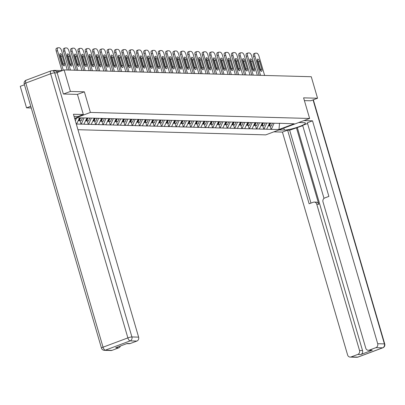 <?xml version="1.0" encoding="UTF-8"?>
<svg xmlns="http://www.w3.org/2000/svg" width="405" height="405" viewBox="0 0 405 405"><rect width="100%" height="100%" fill="white"/><g stroke="black" fill="none" stroke-linecap="round" stroke-linejoin="round"><path stroke-width="0.61" d="M77.957 129.711L265.746 134.875L309.623 118.468L90.406 112.438L74.631 118.336M30.755 106.267L26.538 107.846L31.251 107.973M26.538 107.846L20.25 86.341L24.467 84.766M279.536 123.383L278.974 129.499L294.238 123.788L279.116 123.267M278.974 129.499L271.092 129.387L270.094 125.96M269.679 123.004L266.642 129.266L271.092 129.387M266.905 129.165L263.782 129.185L262.784 125.763M262.369 122.806L259.332 129.063L263.782 129.185M259.595 128.962L256.471 128.982L255.474 125.56M255.059 122.604L252.021 128.861L256.471 128.982M252.285 128.765L249.161 128.785L248.164 125.358M247.749 122.401L244.711 128.658L249.161 128.785M244.974 128.562L241.851 128.582L240.853 125.155M240.438 122.204L237.401 128.461L241.851 128.582M237.664 128.36L234.541 128.38L233.543 124.958M233.128 122.001L230.091 128.258L234.541 128.38M230.354 128.162L227.23 128.177L226.233 124.755M225.818 121.799L222.78 128.056L227.23 128.177M223.044 127.96L219.92 127.98L218.923 124.553M218.508 121.596L215.47 127.858L219.92 127.98M215.733 127.757L212.61 127.778L211.612 124.355M211.197 121.399L208.16 127.656L212.61 127.778M208.423 127.555L205.3 127.575L204.302 124.153M203.887 121.196L200.85 127.453L205.3 127.575M201.113 127.357L197.989 127.378L196.992 123.95M196.577 120.994L193.539 127.251L197.989 127.378M193.803 127.155L190.679 127.175L189.682 123.748M189.267 120.796L186.229 127.054L190.679 127.175M186.492 126.952L183.369 126.973L182.366 123.55M181.956 120.594L178.919 126.851L183.369 126.973M179.182 126.755L176.059 126.77L175.056 123.348M174.646 120.391L171.609 126.649L176.059 126.77M171.872 126.552L168.748 126.573L167.746 123.145M167.336 120.189L164.298 126.451L168.748 126.573M164.562 126.35L161.438 126.37L160.436 122.948M160.026 119.991L156.988 126.249L161.438 126.37M157.251 126.147L154.128 126.168L153.125 122.745M152.715 119.789L149.678 126.046L154.128 126.168M149.941 125.95L146.818 125.97L145.815 122.543M145.405 119.586L142.368 125.844L146.818 125.97M142.631 125.747L139.507 125.768L138.505 122.34M138.095 119.389L135.057 125.646L139.507 125.768M135.321 125.545L132.197 125.565L131.195 122.143M130.785 119.186L127.747 125.444L132.197 125.565M128.01 125.347L124.887 125.368L123.884 121.94M123.474 118.984L120.437 125.241L124.887 125.368M120.7 125.145L117.577 125.165L116.574 121.738M116.164 118.781L113.127 125.044L117.577 125.165M113.39 124.942L110.266 124.963L109.264 121.54M108.854 118.584L105.816 124.841L110.266 124.963M106.08 124.74L102.956 124.76L101.954 121.338M101.544 118.382L98.506 124.639L102.956 124.76M98.769 124.543L95.646 124.563L94.643 121.135M94.233 118.179L91.196 124.441L95.646 124.563M91.459 124.34L88.336 124.36L87.333 120.938M86.923 117.982L83.886 124.239L88.336 124.36M84.149 124.138L81.025 124.158L80.023 120.736M79.567 117.885L76.575 124.036L81.025 124.158M76.839 123.94L76.267 123.925M74.748 118.726L77.178 117.82L85.06 117.931L279.313 123.378M266.774 123.029L264.045 129.089M259.463 122.831L256.735 128.886M252.153 122.629L249.424 128.684M244.843 122.426L242.114 128.481M237.532 122.229L234.804 128.284M230.222 122.026L227.494 128.081M222.912 121.824L220.183 127.879M215.602 121.627L212.873 127.681M208.291 121.424L205.563 127.479M200.981 121.222L198.253 127.276M193.671 121.019L190.942 127.074M186.361 120.822L183.632 126.876M179.05 120.619L176.322 126.674M171.74 120.417L169.012 126.471M164.43 120.219L161.701 126.274M157.12 120.017L154.391 126.071M149.81 119.814L147.081 125.869M142.499 119.612L139.771 125.666M135.189 119.414L132.46 125.469M127.879 119.212L125.15 125.266M120.568 119.009L117.84 125.064M113.258 118.812L110.53 124.867M105.948 118.609L103.219 124.664M98.638 118.407L95.909 124.462M91.328 118.204L88.599 124.264M84.017 118.007L81.289 124.062M76.606 118.032L75.355 120.806M55.141 70.834A1.554 1.387 -88.4 0 0 53.713 70.45L52.959 70.728M77.446 94.411L84.377 91.819L70.409 91.434L63.524 94.011M70.409 91.434L64.122 69.933L57.09 72.561M310.665 100.81L317.555 98.233L311.268 76.727L64.122 69.933M317.555 98.233L303.593 97.848L309.623 118.468M84.377 91.819L90.406 112.438M274.084 123.231L271.355 129.286M57.854 47.765A3.108 1.321 69.5 0 0 57.535 50.635L56.219 51.126A3.108 1.321 -110.5 0 1 56.538 48.256L57.854 47.765A3.108 1.321 69.5 0 1 58.077 47.724L59.343 47.76A3.108 1.321 69.5 0 1 61.611 50.746L67.245 70.019M57.535 50.635L63.271 70.252M62.248 63.57A2.435 1.038 69.5 0 0 64.203 65.878A2.435 1.038 69.5 0 0 64.451 63.631L62.213 55.971A2.435 1.038 69.5 0 0 60.259 53.662A2.435 1.038 69.5 0 0 60.006 55.91L62.248 63.57M56.219 51.126L61.909 70.581M63.317 65.524A2.435 1.038 69.5 0 0 63.134 64.122L60.897 56.462A2.435 1.038 69.5 0 0 59.824 54.513M65.164 47.962A3.108 1.321 69.5 0 0 64.846 50.833L63.529 51.324A3.108 1.321 -110.5 0 1 63.848 48.453L65.164 47.962A3.108 1.321 69.5 0 1 65.387 47.927L66.653 47.962A3.108 1.321 69.5 0 1 68.921 50.944L74.555 70.217M64.846 50.833L70.48 70.105M69.559 63.772A2.435 1.038 69.5 0 0 71.513 66.081A2.435 1.038 69.5 0 0 71.761 63.833L69.523 56.173A2.435 1.038 69.5 0 0 67.569 53.865A2.435 1.038 69.5 0 0 67.316 56.113L69.559 63.772M63.529 51.324L69.007 70.065M70.627 65.721A2.435 1.038 69.5 0 0 70.445 64.324L68.207 56.665A2.435 1.038 69.5 0 0 67.134 54.715M78.302 120.685L78.818 120.7L79.972 117.895M82.382 117.961L81.233 120.766L78.919 120.457M80.58 117.911L79.426 120.72M72.475 48.165A3.108 1.321 69.5 0 0 72.156 51.035L70.84 51.526A3.108 1.321 -110.5 0 1 71.159 48.656L72.475 48.165A3.108 1.321 69.5 0 1 72.697 48.129L73.963 48.165A3.108 1.321 69.5 0 1 76.231 51.146L81.866 70.419M72.156 51.035L77.79 70.308M76.869 63.975A2.435 1.038 69.5 0 0 78.823 66.283A2.435 1.038 69.5 0 0 79.071 64.031L76.834 56.376A2.435 1.038 69.5 0 0 74.879 54.067A2.435 1.038 69.5 0 0 74.626 56.315L76.869 63.975M70.84 51.526L76.317 70.267M77.937 65.924A2.435 1.038 69.5 0 0 77.755 64.527L75.517 56.867A2.435 1.038 69.5 0 0 74.444 54.913M85.612 120.887L86.128 120.903L87.323 117.992M89.692 118.164L88.543 120.968L86.23 120.66M87.936 118.007L86.736 120.918M79.785 48.367A3.108 1.321 69.5 0 0 79.466 51.238L78.15 51.729A3.108 1.321 -110.5 0 1 78.469 48.858L79.785 48.367A3.108 1.321 69.5 0 1 80.008 48.327L81.273 48.362A3.108 1.321 69.5 0 1 83.541 51.349L89.176 70.622M79.466 51.238L85.101 70.51M84.179 64.172A2.435 1.038 69.5 0 0 86.133 66.481A2.435 1.038 69.5 0 0 86.381 64.233L84.144 56.573A2.435 1.038 69.5 0 0 82.19 54.265A2.435 1.038 69.5 0 0 81.942 56.513L84.179 64.172M78.15 51.729L83.627 70.47M85.247 66.126A2.435 1.038 69.5 0 0 85.065 64.724L82.828 57.07A2.435 1.038 69.5 0 0 81.754 55.115M92.922 121.09L93.439 121.105L94.633 118.194M97.003 118.361L95.853 121.171L93.54 120.862M95.246 118.209L94.046 121.12M87.095 48.565A3.108 1.321 69.5 0 0 86.776 51.435L85.46 51.931A3.108 1.321 -110.5 0 1 85.779 49.061L87.095 48.565A3.108 1.321 69.5 0 1 87.318 48.529L88.584 48.565A3.108 1.321 69.5 0 1 90.852 51.551L96.491 70.824M86.776 51.435L92.411 70.708M91.489 64.375A2.435 1.038 69.5 0 0 93.444 66.683A2.435 1.038 69.5 0 0 93.692 64.436L91.454 56.776A2.435 1.038 69.5 0 0 89.5 54.467A2.435 1.038 69.5 0 0 89.252 56.715L91.489 64.375M85.46 51.931L90.938 70.667M92.558 66.324A2.435 1.038 69.5 0 0 92.375 64.927L90.138 57.267A2.435 1.038 69.5 0 0 89.065 55.318M100.232 121.292L100.749 121.303L101.944 118.392M104.313 118.564L103.164 121.368L100.85 121.06M102.556 118.412L101.356 121.323M94.405 48.767A3.108 1.321 69.5 0 0 94.087 51.637L92.77 52.129A3.108 1.321 -110.5 0 1 93.089 49.258L94.405 48.767A3.108 1.321 69.5 0 1 94.633 48.732L95.894 48.767A3.108 1.321 69.5 0 1 98.162 51.749L103.801 71.022M94.087 51.637L99.721 70.91M98.8 64.577A2.435 1.038 69.5 0 0 100.754 66.886A2.435 1.038 69.5 0 0 101.002 64.638L98.764 56.978A2.435 1.038 69.5 0 0 96.81 54.67A2.435 1.038 69.5 0 0 96.562 56.918L98.8 64.577M92.77 52.129L98.248 70.87M99.868 66.526A2.435 1.038 69.5 0 0 99.686 65.129L97.448 57.469A2.435 1.038 69.5 0 0 96.375 55.52M107.543 121.49L108.059 121.505L109.254 118.594M111.623 118.766L110.474 121.571L108.16 121.262M109.866 118.609L108.667 121.52M74.049 116.346L78.15 116.458L83.329 114.524L73.437 114.251L138.616 337.137A3.108 2.769 91.6 0 1 136.844 341.071L130.177 343.561A3.108 2.769 91.6 0 1 129.23 343.724L126.714 343.653M57.211 72.895L54.68 72.829A3.108 2.769 -88.4 0 0 52.134 70.708L54.66 70.779A3.108 2.769 91.6 0 1 57.211 72.895L63.383 94.006L77.441 94.395L83.329 114.524M120.406 346.012A3.108 2.769 91.6 0 1 118.68 347.86L112.013 350.355A3.108 2.769 91.6 0 1 111.066 350.517L104.363 350.33A3.108 2.769 -88.4 0 0 105.31 350.173L112.013 350.355M130.177 343.561L127.175 343.481L115.683 347.779L118.68 347.86M298.768 122.528L304.115 122.674A11.649 1.792 163.7 0 1 305.421 123.095A11.649 1.792 163.7 0 1 297.204 127.322A11.649 1.792 163.7 0 1 284.371 130.056L279.025 129.909M273.846 131.848L282.427 132.081L287.606 130.147L309.136 203.786L313.262 202.247A3.108 2.769 -88.4 0 1 314.209 202.085A3.108 2.769 -88.4 0 1 316.756 204.206L359.539 350.507L362.536 350.588A3.108 2.769 91.6 0 1 360.764 354.517L372.261 350.219A3.108 2.769 91.6 0 1 371.314 350.381L368.312 350.295A3.108 2.769 -88.4 0 0 369.259 350.138L375.931 347.642A3.108 2.769 -88.4 0 0 377.698 343.713L384.401 343.896L313.055 99.913M302.753 125.687L289.666 130.202L287.606 130.147M307.562 123.51L302.651 125.347L324.005 198.374M368.312 350.295A3.108 2.769 -88.4 0 1 365.766 348.178L322.988 201.877A3.108 2.769 -88.4 0 1 324.754 197.944L328.88 196.405L307.344 122.761L312.523 120.827L377.698 343.713M303.947 120.589L312.523 120.827M282.427 132.081L347.601 354.967A3.108 2.769 -88.4 0 0 350.148 357.089A3.108 2.769 -88.4 0 0 351.094 356.932L357.767 354.436A3.108 2.769 -88.4 0 0 359.539 350.507M310.792 100.759L304.408 100.637M296.419 127.676L318.816 204.262L316.756 204.206M297.361 127.702L362.536 350.588M289.666 130.202L310.979 203.097M314.209 202.085L316.27 202.141A3.108 2.769 91.6 0 1 318.816 204.262M101.716 48.97A3.108 1.321 69.5 0 0 101.397 51.84L100.081 52.331A3.108 1.321 -110.5 0 1 100.399 49.461L101.716 48.97A3.108 1.321 69.5 0 1 101.944 48.934L103.204 48.964A3.108 1.321 69.5 0 1 105.472 51.951L111.112 71.224M101.397 51.84L107.031 71.113M106.11 64.775A2.435 1.038 69.5 0 0 108.064 67.083A2.435 1.038 69.5 0 0 108.312 64.835L106.075 57.176A2.435 1.038 69.5 0 0 104.12 54.867A2.435 1.038 69.5 0 0 103.872 57.12L106.11 64.775M100.081 52.331L105.558 71.072M107.178 66.729A2.435 1.038 69.5 0 0 106.996 65.332L104.758 57.672A2.435 1.038 69.5 0 0 103.685 55.718M114.853 121.692L115.369 121.708L116.564 118.797M118.933 118.964L117.784 121.773L115.471 121.465M117.177 118.812L115.977 121.723M109.026 49.167A3.108 1.321 69.5 0 0 108.707 52.037L107.391 52.534A3.108 1.321 -110.5 0 1 107.71 49.663L109.026 49.167A3.108 1.321 69.5 0 1 109.254 49.132L110.514 49.167A3.108 1.321 69.5 0 1 112.782 52.154L118.422 71.427M108.707 52.037L114.342 71.31M113.42 64.977A2.435 1.038 69.5 0 0 115.374 67.286A2.435 1.038 69.5 0 0 115.622 65.038L113.385 57.378A2.435 1.038 69.5 0 0 111.431 55.07A2.435 1.038 69.5 0 0 111.183 57.318L113.42 64.977M107.391 52.534L112.868 71.27M114.488 66.926A2.435 1.038 69.5 0 0 114.306 65.529L112.069 57.869A2.435 1.038 69.5 0 0 110.995 55.92M122.163 121.895L122.68 121.91L123.874 118.994M126.244 119.166L125.094 121.976L122.781 121.662M124.487 119.014L123.287 121.925M116.336 49.369A3.108 1.321 69.5 0 0 116.017 52.24L114.701 52.731A3.108 1.321 -110.5 0 1 115.02 49.861L116.336 49.369A3.108 1.321 69.5 0 1 116.564 49.334L117.825 49.369A3.108 1.321 69.5 0 1 120.093 52.351L125.732 71.624M116.017 52.24L121.652 71.513M120.73 65.18A2.435 1.038 69.5 0 0 122.685 67.488A2.435 1.038 69.5 0 0 122.933 65.24L120.695 57.581A2.435 1.038 69.5 0 0 118.741 55.272A2.435 1.038 69.5 0 0 118.493 57.52L120.73 65.18M114.701 52.731L120.179 71.472M121.799 67.129A2.435 1.038 69.5 0 0 121.616 65.731L119.379 58.072A2.435 1.038 69.5 0 0 118.306 56.123M129.473 122.092L129.99 122.107L131.185 119.197M133.554 119.369L132.405 122.173L130.091 121.864M131.797 119.212L130.597 122.128M123.647 49.572A3.108 1.321 69.5 0 0 123.328 52.442L122.011 52.934A3.108 1.321 -110.5 0 1 122.33 50.063L123.647 49.572A3.108 1.321 69.5 0 1 123.874 49.537L125.135 49.572A3.108 1.321 69.5 0 1 127.403 52.554L133.042 71.827M123.328 52.442L128.962 71.715M128.041 65.377A2.435 1.038 69.5 0 0 129.995 67.691A2.435 1.038 69.5 0 0 130.243 65.438L128.005 57.783A2.435 1.038 69.5 0 0 126.051 55.47A2.435 1.038 69.5 0 0 125.803 57.723L128.041 65.377M122.011 52.934L127.489 71.675M129.109 67.331A2.435 1.038 69.5 0 0 128.927 65.934L126.689 58.274A2.435 1.038 69.5 0 0 125.616 56.32M136.784 122.295L137.3 122.31L138.495 119.399M140.869 119.571L139.715 122.376L137.401 122.067M139.107 119.414L137.908 122.325M130.957 49.774A3.108 1.321 69.5 0 0 130.638 52.645L129.322 53.136A3.108 1.321 -110.5 0 1 129.64 50.266L130.957 49.774A3.108 1.321 69.5 0 1 131.185 49.734L132.445 49.769A3.108 1.321 69.5 0 1 134.713 52.756L140.353 72.029M130.638 52.645L136.272 71.918M135.351 65.58A2.435 1.038 69.5 0 0 137.305 67.888A2.435 1.038 69.5 0 0 137.553 65.64L135.316 57.981A2.435 1.038 69.5 0 0 133.361 55.672A2.435 1.038 69.5 0 0 133.113 57.92L135.351 65.58M129.322 53.136L134.799 71.877M136.419 67.534A2.435 1.038 69.5 0 0 136.237 66.131L133.999 58.477A2.435 1.038 69.5 0 0 132.926 56.523M144.094 122.497L144.61 122.512L145.805 119.602M148.179 119.769L147.025 122.578L144.712 122.269M146.418 119.617L145.218 122.528M138.267 49.972A3.108 1.321 69.5 0 0 137.948 52.842L136.632 53.338A3.108 1.321 -110.5 0 1 136.951 50.468L138.267 49.972A3.108 1.321 69.5 0 1 138.495 49.936L139.755 49.972A3.108 1.321 69.5 0 1 142.023 52.954L147.663 72.227M137.948 52.842L143.583 72.115M142.661 65.782A2.435 1.038 69.5 0 0 144.615 68.091A2.435 1.038 69.5 0 0 144.863 65.843L142.626 58.183A2.435 1.038 69.5 0 0 140.672 55.875A2.435 1.038 69.5 0 0 140.424 58.123L142.661 65.782M136.632 53.338L142.109 72.075M143.729 67.731A2.435 1.038 69.5 0 0 143.547 66.334L141.31 58.674A2.435 1.038 69.5 0 0 140.236 56.725M151.404 122.7L151.921 122.71L153.115 119.799M155.49 119.971L154.335 122.776L152.022 122.467M153.728 119.819L152.528 122.73M145.577 50.174A3.108 1.321 69.5 0 0 145.258 53.045L143.942 53.536A3.108 1.321 -110.5 0 1 144.261 50.665L145.577 50.174A3.108 1.321 69.5 0 1 145.805 50.139L147.066 50.174A3.108 1.321 69.5 0 1 149.334 53.156L154.973 72.429M145.258 53.045L150.893 72.318M149.971 65.985A2.435 1.038 69.5 0 0 151.926 68.293A2.435 1.038 69.5 0 0 152.174 66.045L149.936 58.386A2.435 1.038 69.5 0 0 147.982 56.077A2.435 1.038 69.5 0 0 147.734 58.325L149.971 65.985M143.942 53.536L149.425 72.277M151.04 67.934A2.435 1.038 69.5 0 0 150.857 66.536L148.62 58.877A2.435 1.038 69.5 0 0 147.547 56.928M158.714 122.897L159.231 122.912L160.426 120.001M162.8 120.174L161.646 122.978L159.332 122.669M161.038 120.017L159.838 122.928M152.887 50.377A3.108 1.321 69.5 0 0 152.569 53.247L151.252 53.738A3.108 1.321 -110.5 0 1 151.571 50.868L152.887 50.377A3.108 1.321 69.5 0 1 153.115 50.341L154.381 50.372A3.108 1.321 69.5 0 1 156.644 53.359L162.284 72.632M152.569 53.247L158.203 72.52M157.282 66.182A2.435 1.038 69.5 0 0 159.236 68.491A2.435 1.038 69.5 0 0 159.484 66.243L157.246 58.583A2.435 1.038 69.5 0 0 155.292 56.275A2.435 1.038 69.5 0 0 155.044 58.522L157.282 66.182M151.252 53.738L156.735 72.48M158.35 68.136A2.435 1.038 69.5 0 0 158.168 66.739L155.93 59.079A2.435 1.038 69.5 0 0 154.857 57.125M166.025 123.1L166.541 123.115L167.736 120.204M170.11 120.371L168.956 123.181L166.642 122.872M168.348 120.219L167.149 123.13M160.198 50.574A3.108 1.321 69.5 0 0 159.879 53.445L158.563 53.941A3.108 1.321 -110.5 0 1 158.881 51.07L160.198 50.574A3.108 1.321 69.5 0 1 160.426 50.539L161.691 50.574A3.108 1.321 69.5 0 1 163.954 53.561L169.594 72.834M159.879 53.445L165.513 72.718M164.592 66.385A2.435 1.038 69.5 0 0 166.546 68.693A2.435 1.038 69.5 0 0 166.794 66.445L164.557 58.786A2.435 1.038 69.5 0 0 162.602 56.477A2.435 1.038 69.5 0 0 162.354 58.725L164.592 66.385M158.563 53.941L164.045 72.677M165.66 68.334A2.435 1.038 69.5 0 0 165.478 66.936L163.24 59.277A2.435 1.038 69.5 0 0 162.167 57.328M173.335 123.302L173.851 123.312L175.046 120.401M177.42 120.574L176.266 123.383L173.953 123.069M175.659 120.422L174.459 123.333M167.508 50.777A3.108 1.321 69.5 0 0 167.189 53.647L165.873 54.138A3.108 1.321 -110.5 0 1 166.192 51.268L167.508 50.777A3.108 1.321 69.5 0 1 167.736 50.741L169.001 50.777A3.108 1.321 69.5 0 1 171.264 53.759L176.904 73.032M167.189 53.647L172.824 72.92M171.902 66.587A2.435 1.038 69.5 0 0 173.856 68.896A2.435 1.038 69.5 0 0 174.104 66.648L171.867 58.988A2.435 1.038 69.5 0 0 169.913 56.68A2.435 1.038 69.5 0 0 169.665 58.928L171.902 66.587M165.873 54.138L171.356 72.88M172.97 68.536A2.435 1.038 69.5 0 0 172.788 67.139L170.551 59.479A2.435 1.038 69.5 0 0 169.477 57.53M180.645 123.5L181.162 123.515L182.356 120.604M184.731 120.776L183.576 123.581L181.263 123.272M182.969 120.619L181.769 123.53M174.818 50.979A3.108 1.321 69.5 0 0 174.499 53.85L173.183 54.341A3.108 1.321 -110.5 0 1 173.502 51.47L174.818 50.979A3.108 1.321 69.5 0 1 175.046 50.944L176.312 50.979A3.108 1.321 69.5 0 1 178.575 53.961L184.214 73.234M174.499 53.85L180.134 73.123M179.213 66.784A2.435 1.038 69.5 0 0 181.167 69.098A2.435 1.038 69.5 0 0 181.415 66.845L179.177 59.191A2.435 1.038 69.5 0 0 177.223 56.877A2.435 1.038 69.5 0 0 176.975 59.13L179.213 66.784M173.183 54.341L178.666 73.082M180.281 68.739A2.435 1.038 69.5 0 0 180.098 67.341L177.861 59.682A2.435 1.038 69.5 0 0 176.788 57.728M187.955 123.702L188.472 123.717L189.667 120.806M192.041 120.979L190.887 123.783L188.573 123.474M190.279 120.822L189.079 123.733M182.128 51.182A3.108 1.321 69.5 0 0 181.81 54.052L180.493 54.543A3.108 1.321 -110.5 0 1 180.812 51.673L182.128 51.182A3.108 1.321 69.5 0 1 182.356 51.141L183.622 51.177A3.108 1.321 69.5 0 1 185.885 54.164L191.524 73.437M181.81 54.052L187.444 73.325M186.523 66.987A2.435 1.038 69.5 0 0 188.477 69.295A2.435 1.038 69.5 0 0 188.725 67.048L186.487 59.388A2.435 1.038 69.5 0 0 184.533 57.08A2.435 1.038 69.5 0 0 184.285 59.327L186.523 66.987M180.493 54.543L185.976 73.285M187.591 68.941A2.435 1.038 69.5 0 0 187.409 67.539L185.171 59.884A2.435 1.038 69.5 0 0 184.098 57.93M195.266 123.905L195.782 123.92L196.977 121.004M199.351 121.176L198.197 123.986L195.883 123.672M197.589 121.024L196.39 123.935M189.439 51.379A3.108 1.321 69.5 0 0 189.12 54.25L187.804 54.746A3.108 1.321 -110.5 0 1 188.123 51.87L189.439 51.379A3.108 1.321 69.5 0 1 189.667 51.344L190.932 51.379A3.108 1.321 69.5 0 1 193.195 54.361L198.835 73.634M189.12 54.25L194.754 73.523M193.833 67.189A2.435 1.038 69.5 0 0 195.787 69.498A2.435 1.038 69.5 0 0 196.035 67.25L193.798 59.591A2.435 1.038 69.5 0 0 191.843 57.282A2.435 1.038 69.5 0 0 191.595 59.53L193.833 67.189M187.804 54.746L193.286 73.482M194.901 69.139A2.435 1.038 69.5 0 0 194.719 67.741L192.481 60.082A2.435 1.038 69.5 0 0 191.408 58.133M202.576 124.102L203.092 124.117L204.287 121.206M206.661 121.378L205.507 124.183L203.194 123.874M204.9 121.222L203.7 124.138M196.749 51.582A3.108 1.321 69.5 0 0 196.43 54.452L195.114 54.943A3.108 1.321 -110.5 0 1 195.433 52.073L196.749 51.582A3.108 1.321 69.5 0 1 196.977 51.546L198.242 51.582A3.108 1.321 69.5 0 1 200.505 54.564L206.145 73.837M196.43 54.452L202.065 73.725M201.143 67.392A2.435 1.038 69.5 0 0 203.097 69.701A2.435 1.038 69.5 0 0 203.345 67.453L201.108 59.793A2.435 1.038 69.5 0 0 199.154 57.485A2.435 1.038 69.5 0 0 198.906 59.732L201.143 67.392M195.114 54.943L200.596 73.685M202.211 69.341A2.435 1.038 69.5 0 0 202.029 67.944L199.792 60.284A2.435 1.038 69.5 0 0 198.718 58.335M209.886 124.305L210.403 124.32L211.597 121.409M213.972 121.581L212.817 124.386L210.504 124.077M212.21 121.424L211.01 124.335M204.059 51.784A3.108 1.321 69.5 0 0 203.74 54.655L202.424 55.146A3.108 1.321 -110.5 0 1 202.743 52.275L204.059 51.784A3.108 1.321 69.5 0 1 204.287 51.744L205.553 51.779A3.108 1.321 69.5 0 1 207.816 54.766L213.455 74.039M203.74 54.655L209.375 73.928M208.453 67.589A2.435 1.038 69.5 0 0 210.408 69.898A2.435 1.038 69.5 0 0 210.656 67.65L208.418 59.991A2.435 1.038 69.5 0 0 206.464 57.682A2.435 1.038 69.5 0 0 206.216 59.93L208.453 67.589M202.424 55.146L207.907 73.887M209.522 69.544A2.435 1.038 69.5 0 0 209.339 68.141L207.102 60.487A2.435 1.038 69.5 0 0 206.029 58.533M217.196 124.507L217.713 124.522L218.908 121.611M221.282 121.778L220.128 124.588L217.814 124.279M219.52 121.627L218.32 124.537M211.369 51.982A3.108 1.321 69.5 0 0 211.051 54.852L209.734 55.348A3.108 1.321 -110.5 0 1 210.053 52.478L211.369 51.982A3.108 1.321 69.5 0 1 211.597 51.946L212.863 51.982A3.108 1.321 69.5 0 1 215.126 54.969L220.765 74.242M211.051 54.852L216.685 74.125M215.764 67.792A2.435 1.038 69.5 0 0 217.718 70.1A2.435 1.038 69.5 0 0 217.966 67.853L215.728 60.193A2.435 1.038 69.5 0 0 213.774 57.885A2.435 1.038 69.5 0 0 213.526 60.132L215.764 67.792M209.734 55.348L215.217 74.085M216.832 69.741A2.435 1.038 69.5 0 0 216.65 68.344L214.412 60.684A2.435 1.038 69.5 0 0 213.339 58.735M224.507 124.71L225.023 124.72L226.218 121.809M228.592 121.981L227.438 124.791L225.124 124.477M226.83 121.829L225.631 124.74M218.68 52.184A3.108 1.321 69.5 0 0 218.361 55.055L217.045 55.546A3.108 1.321 -110.5 0 1 217.363 52.675L218.68 52.184A3.108 1.321 69.5 0 1 218.908 52.149L220.173 52.184A3.108 1.321 69.5 0 1 222.436 55.166L228.076 74.439M218.361 55.055L223.995 74.328M223.074 67.994A2.435 1.038 69.5 0 0 225.028 70.303A2.435 1.038 69.5 0 0 225.276 68.055L223.039 60.396A2.435 1.038 69.5 0 0 221.084 58.087A2.435 1.038 69.5 0 0 220.836 60.335L223.074 67.994M217.045 55.546L222.527 74.287M224.142 69.944A2.435 1.038 69.5 0 0 223.96 68.546L221.722 60.887A2.435 1.038 69.5 0 0 220.649 58.938M231.817 124.907L232.333 124.922L233.528 122.011M235.902 122.183L234.748 124.988L232.435 124.679M234.141 122.026L232.941 124.937M225.99 52.387A3.108 1.321 69.5 0 0 225.671 55.257L224.355 55.748A3.108 1.321 -110.5 0 1 224.674 52.878L225.99 52.387A3.108 1.321 69.5 0 1 226.218 52.351L227.483 52.382A3.108 1.321 69.5 0 1 229.746 55.369L235.386 74.641M225.671 55.257L231.306 74.53M230.384 68.192A2.435 1.038 69.5 0 0 232.338 70.505A2.435 1.038 69.5 0 0 232.586 68.253L230.349 60.598A2.435 1.038 69.5 0 0 228.395 58.285A2.435 1.038 69.5 0 0 228.147 60.537L230.384 68.192M224.355 55.748L229.837 74.49M231.452 70.146A2.435 1.038 69.5 0 0 231.27 68.749L229.033 61.089A2.435 1.038 69.5 0 0 227.959 59.135M239.127 125.11L239.644 125.125L240.838 122.214M243.213 122.381L242.058 125.191L239.745 124.882M241.451 122.229L240.251 125.14M233.3 52.589A3.108 1.321 69.5 0 0 232.981 55.46L231.665 55.951A3.108 1.321 -110.5 0 1 231.984 53.08L233.3 52.589A3.108 1.321 69.5 0 1 233.528 52.549L234.794 52.584A3.108 1.321 69.5 0 1 237.057 55.571L242.696 74.844M232.981 55.46L238.616 74.733M237.694 68.394A2.435 1.038 69.5 0 0 239.649 70.703A2.435 1.038 69.5 0 0 239.897 68.455L237.659 60.796A2.435 1.038 69.5 0 0 235.705 58.487A2.435 1.038 69.5 0 0 235.457 60.735L237.694 68.394M231.665 55.951L237.148 74.692M238.763 70.343A2.435 1.038 69.5 0 0 238.58 68.946L236.343 61.287A2.435 1.038 69.5 0 0 235.275 59.338M246.437 125.312L246.954 125.327L248.149 122.411M250.523 122.583L249.369 125.393L247.055 125.079M248.761 122.431L247.561 125.342M240.61 52.787A3.108 1.321 69.5 0 0 240.292 55.657L238.975 56.148A3.108 1.321 -110.5 0 1 239.294 53.278L240.61 52.787A3.108 1.321 69.5 0 1 240.838 52.751L242.104 52.787A3.108 1.321 69.5 0 1 244.367 55.768L250.006 75.041M240.292 55.657L245.926 74.93M245.005 68.597A2.435 1.038 69.5 0 0 246.959 70.905A2.435 1.038 69.5 0 0 247.207 68.658L244.969 60.998A2.435 1.038 69.5 0 0 243.015 58.69A2.435 1.038 69.5 0 0 242.767 60.937L245.005 68.597M238.975 56.148L244.458 74.89M246.073 70.546A2.435 1.038 69.5 0 0 245.891 69.149L243.653 61.489A2.435 1.038 69.5 0 0 242.585 59.54M253.748 125.509L254.264 125.525L255.459 122.614M257.833 122.786L256.679 125.591L254.365 125.282M256.071 122.629L254.872 125.545M247.921 52.989A3.108 1.321 69.5 0 0 247.602 55.86L246.286 56.351A3.108 1.321 -110.5 0 1 246.605 53.48L247.921 52.989A3.108 1.321 69.5 0 1 248.149 52.954L249.414 52.989A3.108 1.321 69.5 0 1 251.677 55.971L257.317 75.244M247.602 55.86L253.236 75.133M252.315 68.799A2.435 1.038 69.5 0 0 254.269 71.108A2.435 1.038 69.5 0 0 254.517 68.855L252.28 61.201A2.435 1.038 69.5 0 0 250.325 58.892A2.435 1.038 69.5 0 0 250.077 61.14L252.315 68.799M246.286 56.351L251.768 75.092M253.383 70.748A2.435 1.038 69.5 0 0 253.201 69.351L250.963 61.692A2.435 1.038 69.5 0 0 249.895 59.737M261.058 125.712L261.574 125.727L262.769 122.816M265.143 122.988L263.989 125.793L261.676 125.484M263.382 122.831L262.182 125.742M255.231 53.192A3.108 1.321 69.5 0 0 254.912 56.062L253.596 56.553A3.108 1.321 -110.5 0 1 253.915 53.683L255.231 53.192A3.108 1.321 69.5 0 1 255.459 53.151L256.724 53.187A3.108 1.321 69.5 0 1 258.987 56.173L264.627 75.446M254.912 56.062L260.547 75.335M259.625 68.997A2.435 1.038 69.5 0 0 261.579 71.305A2.435 1.038 69.5 0 0 261.827 69.058L259.59 61.398A2.435 1.038 69.5 0 0 257.636 59.089A2.435 1.038 69.5 0 0 257.388 61.337L259.625 68.997M253.596 56.553L259.078 75.295M260.693 70.951A2.435 1.038 69.5 0 0 260.511 69.549L258.274 61.894A2.435 1.038 69.5 0 0 257.205 59.94M268.368 125.914L268.885 125.93L270.079 123.019M272.454 123.186L271.299 125.995L268.986 125.687M270.692 123.034L269.492 125.945M59.798 71.548L56.315 71.452M64.451 63.631L63.134 64.122M62.213 55.971L60.897 56.462M71.761 63.833L70.445 64.324M69.523 56.173L68.207 56.665M79.071 64.031L77.755 64.527M76.834 56.376L75.517 56.867M86.381 64.233L85.065 64.724M84.144 56.573L82.828 57.07M93.692 64.436L92.375 64.927M91.454 56.776L90.138 57.267M101.002 64.638L99.686 65.129M98.764 56.978L97.448 57.469M52.134 70.708A3.108 3.108 0 0 0 50.959 70.9A3.108 1.321 -110.5 0 0 50.64 73.771A3.108 0.476 -16.3 0 1 54.68 72.829L131.914 336.955A3.108 0.476 -16.3 0 0 127.879 337.902L50.64 73.771L25.809 83.06L103.042 347.186L127.879 337.902A3.108 1.321 69.5 0 0 130.142 340.883L105.31 350.173A3.108 1.321 -110.5 0 1 103.042 347.186A3.108 0.476 -16.3 0 0 101.468 348.097A3.108 3.108 0 0 0 104.363 350.33M136.844 341.071L130.142 340.883A3.108 2.769 -88.4 0 0 131.914 336.955L138.616 337.137M24.234 83.972A3.108 0.476 -16.3 0 1 25.809 83.06A3.108 1.321 69.5 0 1 26.128 80.19A3.108 3.108 0 0 0 24.234 83.972L101.468 348.097M26.35 80.155A3.108 1.321 69.5 0 0 26.128 80.19L50.959 70.9M369.259 350.138L372.261 350.219M360.764 354.517L357.767 354.436M351.094 356.932L357.797 357.114L382.629 347.829L375.931 347.642M283.804 128.122L284.371 130.056M357.797 357.114A3.108 2.769 91.6 0 1 356.851 357.276A3.108 3.108 0 0 0 358.025 357.078A3.108 1.321 -110.5 0 1 357.797 357.114M382.629 347.829A3.108 1.321 69.5 0 0 382.857 347.789A3.108 3.108 0 0 0 384.75 344.012A3.108 0.476 -16.3 0 0 384.401 343.896A3.108 2.769 91.6 0 1 382.629 347.829M108.312 64.835L106.996 65.332M106.075 57.176L104.758 57.672M115.622 65.038L114.306 65.529M113.385 57.378L112.069 57.869M122.933 65.24L121.616 65.731M120.695 57.581L119.379 58.072M130.243 65.438L128.927 65.934M128.005 57.783L126.689 58.274M137.553 65.64L136.237 66.131M135.316 57.981L133.999 58.477M144.863 65.843L143.547 66.334M142.626 58.183L141.31 58.674M152.174 66.045L150.857 66.536M149.936 58.386L148.62 58.877M159.484 66.243L158.168 66.739M157.246 58.583L155.93 59.079M166.794 66.445L165.478 66.936M164.557 58.786L163.24 59.277M174.104 66.648L172.788 67.139M171.867 58.988L170.551 59.479M181.415 66.845L180.098 67.341M179.177 59.191L177.861 59.682M188.725 67.048L187.409 67.539M186.487 59.388L185.171 59.884M196.035 67.25L194.719 67.741M193.798 59.591L192.481 60.082M203.345 67.453L202.029 67.944M201.108 59.793L199.792 60.284M210.656 67.65L209.339 68.141M208.418 59.991L207.102 60.487M217.966 67.853L216.65 68.344M215.728 60.193L214.412 60.684M225.276 68.055L223.96 68.546M223.039 60.396L221.722 60.887M232.586 68.253L231.27 68.749M230.349 60.598L229.033 61.089M239.897 68.455L238.58 68.946M237.659 60.796L236.343 61.287M247.207 68.658L245.891 69.149M244.969 60.998L243.653 61.489M254.517 68.855L253.201 69.351M252.28 61.201L250.963 61.692M261.827 69.058L260.511 69.549M259.59 61.398L258.274 61.894M54.184 70.369L62.355 70.591M350.148 357.089L356.851 357.276M358.025 357.078L382.857 347.789M313.338 99.807L384.75 344.012"/></g></svg>

